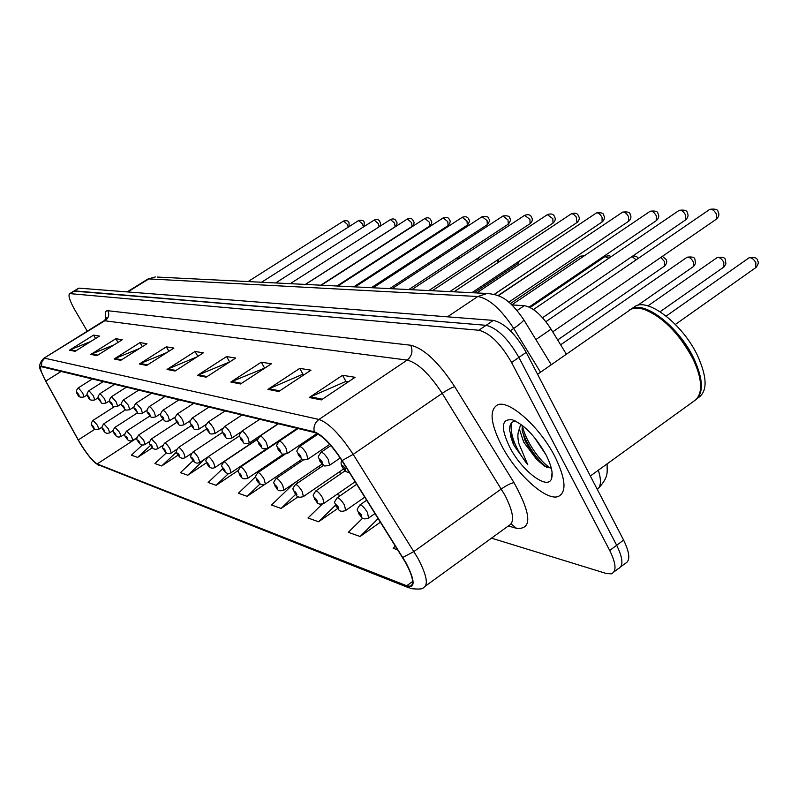 <?xml version="1.0" encoding="UTF-8"?>
<svg xmlns="http://www.w3.org/2000/svg" width="798" height="798" viewBox="0 0 798 798"><rect width="100%" height="100%" fill="white"/><g stroke="black" fill="none" stroke-linecap="round" stroke-linejoin="round"><path stroke-width="1.2" d="M511.927 304.926L524.246 305.674C532.865 307.2 541.812 315.03 551.069 329.145L566.38 354.222M554.879 456.526C539.857 426.92 508.984 399.509 497.633 404.845C489.134 409.773 490.431 423.309 501.533 445.444C516.166 473.852 546.041 501.224 558.211 496.526C566.889 492.246 565.772 478.92 554.879 456.526C539.857 426.92 508.984 399.509 497.633 404.845C489.134 409.773 490.431 423.309 501.533 445.444C516.166 473.852 546.041 501.224 558.211 496.526C566.889 492.246 565.772 478.92 554.879 456.526M405.593 562.6C412.895 576.405 414.451 584.286 410.242 586.251L406.701 585.762L97.157 463.947C92.019 460.665 85.725 452.656 78.284 439.917L45.765 381.075C41.227 372.636 39.681 367.828 41.137 366.641L314.651 432.536C322.412 435.409 331.489 444.745 341.893 460.576L405.593 562.6M405.973 562.74L342.172 460.536C331.499 444.306 322.192 434.73 314.232 431.798L41.536 366.152C39.98 365.873 39.81 367.559 41.037 371.22L45.586 380.955L78.084 439.788C83.142 448.685 88.279 455.877 93.506 461.364L97.426 464.406L407.1 586.47C415.439 588.415 415.06 580.505 405.973 562.74M620.844 566.72L625.053 563.548C630.47 561.054 629.991 553.233 623.607 540.086L526.201 352.387C515.448 333.694 504.506 323.03 493.373 320.397L79.122 288.158L73.875 291.11L486.112 325.315L74.653 290.901L69.606 293.724C67.97 295.42 69.755 300.886 74.962 310.133L87.281 331.18M526.201 352.387L518.9 357.424C508.117 338.711 497.184 328.008 486.112 325.315C497.184 328.008 508.117 338.711 518.9 357.424L616.674 545.273L518.9 357.424L511.568 362.482C500.755 343.739 489.842 332.995 478.82 330.252L70.184 293.644M618.231 568.685C623.607 566.231 623.078 558.43 616.674 545.273C623.078 558.43 623.607 566.231 618.231 568.685L613.971 571.897M491.518 538.151L606.43 573.533L611.388 573.842C616.714 571.428 616.156 563.647 609.712 550.48L511.568 362.482M114.104 358.99L140.019 342.611L146.972 343.729L120.787 360.317L114.104 358.99L115.052 358.502L121.615 359.788M90.872 354.412L115.86 338.711L122.254 339.739L97.017 355.619L90.872 354.412L91.79 353.933L97.815 355.12M69.466 350.182L93.575 335.12L99.481 336.068L75.132 351.3L69.466 350.182L70.344 349.733L75.9 350.821M197.385 375.439L226.572 356.576L235.699 358.043L206.183 377.175L197.385 375.439L198.463 374.87L207.121 376.576M230.841 382.043L261.295 362.172L271.39 363.798L240.577 383.968L230.841 382.043L231.969 381.444L241.545 383.329M267.919 389.364L299.749 368.377L310.971 370.182L278.731 391.499L267.919 389.364L269.086 388.736L279.749 390.83M309.225 397.524L342.571 375.289L355.1 377.304L321.325 399.908L309.225 397.524L310.452 396.855L322.392 399.2M139.401 363.988L166.323 346.851L173.904 348.078L146.692 365.434L139.401 363.988L140.388 363.479L147.55 364.886M167.041 369.444L195.051 351.489L203.36 352.826L175.041 371.03L167.041 369.444L168.079 368.905L175.929 370.452M193.146 460.646L180.428 472.625L187.759 475.229L206.512 462.73M166.413 452.815L154.932 463.558L161.685 465.962L178.144 455.079M142.363 445.005L131.401 455.189L137.635 457.404L152.388 447.738M294.193 483.129L271.539 505.024L281.135 508.436L298.183 496.735M322.292 504.037L307.998 517.992L318.592 521.762L337.604 508.545M362.701 518.121L348.317 532.326L360.068 536.505L380.447 522.151M395.389 546.012L393.135 548.266L397.853 549.942M222.662 468.705L208.148 482.481L216.138 485.324L238.403 470.351M255.719 476.645L238.403 493.244L247.131 496.346L264.687 484.426M195.051 351.489L197.844 356.367M197.166 356.806L168.079 368.905M166.323 346.851L168.867 351.29M166.912 352.536L140.388 363.479M342.571 375.289L346.003 381.534M348.227 381.903L345.743 381.484L310.452 396.855M299.749 368.377L303.041 374.292M304.407 374.521L302.801 374.252L269.086 388.736M261.295 362.172L264.447 367.798M265.116 367.908L231.969 381.444M226.572 356.576L229.595 361.923M229.694 361.943L198.463 374.87M93.575 335.12L95.57 338.512M90.902 341.434L70.344 349.733M115.86 338.711L118.014 342.412M114.094 344.876L91.79 353.933M140.019 342.611L142.363 346.651M139.331 348.566L115.052 358.502M247.131 496.346L260.038 483.957M281.135 508.436L295.589 494.431M296.238 481.733L298.502 482.441M318.592 521.762L335.499 505.194M336.826 494.431L340.427 495.558M360.068 536.505L378.192 518.54M216.138 485.324L228.607 473.453M187.759 475.229L204.986 458.96M161.685 465.962L176.697 451.877M137.635 457.404L150.623 445.314M79.122 288.158L78.334 288.377M590.35 475.997L695.128 400.247L697.731 397.544L699.527 393.863C702.12 385.175 699.876 373.434 692.814 358.641C678.869 332.995 662.45 316.517 643.577 309.195L638.669 308.178L634.32 308.237L631.308 309.045L627.318 311.819M700.604 386.771C700.784 378.721 698.22 369.245 692.913 358.312C679.108 332.936 662.859 316.616 644.166 309.375L643.796 309.265M695.487 399.978C703.916 393.085 703.297 379.11 693.652 358.043C679.218 327.629 646.001 301.405 632.126 308.467L629.572 309.933M697.592 398.162C707.636 392.137 707.577 377.863 697.412 355.349C683.008 324.946 649.762 298.781 635.836 305.883L631.956 308.537M515.548 421.055C511.319 421.484 509.363 424.666 509.653 430.601L514.072 445.583L527.797 464.825L518.969 443.838C517.433 437.773 517.553 432.805 519.328 428.945L523.697 442.152L536.465 459.169L525.194 441.095L522.091 429.623L522.271 425.374M519.328 428.945L520.735 424.227M546.032 454.87L534.201 437.184M545.922 454.67C535.528 436.466 524.436 424.875 512.665 419.888C501.353 418.361 500.366 427.439 509.703 447.139C521.643 470.69 547.647 490.72 551.518 478.68C553.273 473.463 551.408 465.463 545.922 454.67M536.465 459.169L544.675 466.341L550.67 468.047M527.797 464.825C515.438 448.855 509.952 434.96 511.319 423.139M550.411 468.107C540.037 461.892 525.034 440.217 522.371 425.454M513.254 443.997L510.371 435.399M546.76 467.448C536.086 458.511 527.927 446.451 522.271 431.259M535.897 339.579L551.069 329.145M517.144 310.492L524.246 305.674M406.701 585.762L412.596 581.503M41.536 366.152L41.825 361.664L44.708 358.212L318.951 419.449C328.716 422.88 340.118 434.521 353.175 454.361L417.753 557.992C426.82 575.248 428.686 585.124 423.339 587.597C423.259 589.084 419.13 589.423 410.95 588.625L407.1 586.47M425.484 586.041L508.715 525.673C514.85 522.59 513.623 512.486 505.024 495.339L442.192 393.344C429.404 373.873 417.723 362.791 407.16 360.088L104.119 320.696M402.84 557.443L413.933 551.518L501.334 488.945C506.65 485.304 510.88 483.199 514.002 482.64C531.458 514.451 532.316 529.682 516.545 528.346L508.316 525.962M106.064 318.771C104.618 313.255 105.196 310.572 107.8 310.721L410.671 345.225C413.155 351.13 411.987 356.088 407.16 360.088L318.951 419.449C314.891 422.541 313.325 426.661 314.232 431.798M43.561 358.422L105.436 320.367C108.777 317.794 109.565 314.582 107.8 310.721M410.671 345.225C423.947 348.397 438.621 362.202 454.7 386.651C451.758 387.529 447.588 389.753 442.192 393.344L353.175 454.361L342.172 460.536M97.426 464.406L408.975 587.837M454.7 386.651L514.002 482.64M609.712 550.48L623.607 540.086M478.82 330.252L493.373 320.397M516.545 528.346L511.159 523.947M45.765 381.075L61.276 371.339M78.284 439.917L94.922 429.204M97.157 463.947L137.076 437.932M263.27 451.06L263.978 451.259M280.706 456.017L281.903 456.366M299.001 461.234L300.736 461.723M318.242 466.7L320.557 467.369M338.482 472.466L341.454 473.314M597.333 489.453C601.103 486.421 601.433 480.007 598.31 470.202M540.525 372.217L513.703 328.447L510.371 330.721M489.493 293.564L487.129 293.464C499.349 294.771 508.127 297.225 523.578 319.439C524.276 320.397 520.984 323.399 513.703 328.447C501.024 309.145 489.054 298.502 477.803 296.517L447.469 316.826M157.226 277.056L487.129 293.464L477.803 296.517L148.827 278.911L127.8 291.948M127.141 291.898L147.829 279.071L155.331 276.956L147.44 279.31M675.387 324.427L755.616 267.739L755.896 262.821C753.741 259.071 751.467 257.395 749.073 257.794L748.594 258.133M552.725 331.868L716.225 219.27L716.454 214.203C714.35 210.542 712.155 208.906 709.861 209.315L709.442 209.615M342.861 467.598C345.165 470.66 345.873 470.86 344.975 468.187C342.671 465.114 341.963 464.925 342.861 467.598M660.076 311.739L723.616 267.18L723.816 262.382C721.711 258.751 719.527 257.126 717.272 257.495L716.843 257.794M359.649 505.154L359.978 504.925C361.993 505.144 364.486 507.678 367.459 512.506L368.586 518.032C361.055 520.795 361.454 515.977 358.691 513.752C357.783 508.346 355.19 511.927 359.978 504.925L366.721 500.216M361.195 514.72C358.93 511.698 358.232 511.468 359.09 514.022C361.344 517.044 362.053 517.274 361.195 514.72M637.782 305.275L693.253 266.662L693.382 261.983C691.337 258.452 689.243 256.866 687.108 257.205L686.719 257.475M337.005 497.932L337.295 497.723C339.2 497.942 341.594 500.396 344.477 505.084L345.644 510.481C338.272 513.124 338.821 508.535 336.058 506.331C335.15 501.134 332.666 504.486 337.295 497.723L356.736 484.266M338.422 507.239C336.237 504.306 335.569 504.087 336.437 506.58C338.621 509.513 339.28 509.732 338.422 507.239M557.672 339.968L664.425 266.163L664.475 261.594L660.854 257.405M315.579 491.109L315.838 490.92C317.644 491.139 319.948 493.513 322.741 498.052L323.948 503.339C316.706 505.912 317.295 501.344 314.661 499.309C313.744 494.191 311.33 497.533 315.838 490.92L345.145 470.77M316.886 500.166C314.771 497.314 314.143 497.104 315.001 499.548C317.125 502.391 317.754 502.6 316.886 500.166M636.176 259.829L631.976 256.567M295.28 484.635L295.519 484.476C297.225 484.685 299.44 486.989 302.163 491.398L303.4 496.575C295.639 498.989 296.537 493.882 294.392 492.655C293.484 487.708 291.12 490.89 295.519 484.476L323.599 465.294M296.487 493.463C294.432 490.69 293.834 490.501 294.701 492.875C296.756 495.648 297.355 495.847 296.487 493.463M542.56 317.724L685.442 219.999L685.602 215.061C683.547 211.5 681.442 209.914 679.278 210.293L678.889 210.552M328.327 459.588L329.544 465.294C325.145 466.152 323.23 466.182 323.779 465.394L319.799 461.084C318.831 455.508 316.307 459.189 321.085 452.227C323.01 452.396 325.424 454.85 328.327 459.588M320.168 461.314C322.402 464.286 323.06 464.476 322.163 461.872C319.938 458.89 319.27 458.71 320.168 461.314M320.796 452.426L330.871 445.573M529.144 307.04L656.245 220.687L656.325 215.869C654.33 212.408 652.305 210.862 650.25 211.211L649.911 211.45M306.572 453.673L307.829 459.249C303.589 460.087 301.714 460.107 302.193 459.319L298.392 455.159C297.435 449.892 294.981 453.194 299.619 446.531C301.435 446.7 303.749 449.084 306.572 453.673M298.731 455.379C300.886 458.271 301.514 458.441 300.617 455.897C298.452 453.005 297.824 452.835 298.731 455.379M299.36 446.71L318.113 434.042M508.805 302.163L628.505 221.335L628.515 216.637C626.57 213.275 624.625 211.759 622.679 212.088L622.36 212.298M285.993 448.077L287.28 453.533C283.13 454.331 281.295 454.341 281.784 453.573L278.133 449.563C277.175 444.346 274.791 447.738 279.31 441.154C281.026 441.314 283.25 443.628 285.993 448.077M278.442 449.763C280.537 452.566 281.135 452.735 280.228 450.252C278.133 447.439 277.544 447.279 278.442 449.763M279.081 441.304L298.083 428.536M608.944 258.173L604.964 256.627M276.028 478.511L276.248 478.361C277.854 478.571 279.988 480.805 282.632 485.094L283.908 490.152C276.268 492.476 277.255 487.518 275.15 486.351C274.233 481.403 271.958 484.685 276.248 478.361L303.469 459.867M277.145 487.109C275.14 484.416 274.582 484.226 275.45 486.551C277.445 489.244 278.003 489.433 277.145 487.109M582.829 256.816L580.246 256.367M257.734 472.685L257.934 472.556C259.46 472.755 261.515 474.93 264.088 479.099L265.385 484.057C261.794 486.341 257.624 482.511 256.876 480.356C255.978 475.528 253.734 478.78 257.934 472.556L284.926 454.321M258.761 481.074C256.826 478.451 256.288 478.271 257.156 480.546C259.091 483.169 259.629 483.349 258.761 481.074M557.543 255.879L556.655 256.128M240.328 467.149L240.507 467.03C241.964 467.229 243.949 469.344 246.462 473.394L247.779 478.261C244.497 479.129 242.183 479.578 239.5 474.65C238.592 470.042 236.437 472.985 240.507 467.03L297.873 428.486M241.285 475.339C239.4 472.775 238.891 472.606 239.749 474.83C241.634 477.394 242.153 477.553 241.285 475.339M494.231 294.372L602.111 221.954L602.061 217.365C600.166 214.103 598.291 212.617 596.445 212.926L596.156 213.116M266.492 442.78L267.819 448.107C260.298 450.072 262.662 447.349 258.931 444.247C257.973 439.159 255.669 442.411 260.068 436.047C261.684 436.207 263.829 438.451 266.492 442.78M259.22 444.436C261.255 447.169 261.814 447.329 260.916 444.905C258.881 442.172 258.323 442.012 259.22 444.436M259.849 436.187L278.412 423.788M471.877 292.706L576.974 222.542L576.216 216.926L573.253 213.984L571.198 213.894M247.998 437.753L249.345 442.97C241.934 444.835 244.358 442.222 240.717 439.209C239.749 434.172 237.515 437.504 241.794 431.199C243.34 431.369 245.405 433.553 247.998 437.753M240.986 439.389C242.951 442.052 243.49 442.192 242.592 439.828C240.617 437.164 240.078 437.015 240.986 439.389M241.604 431.329L259.749 419.279M449.863 291.609L553.004 223.111L552.844 218.722L547.388 214.632M230.423 432.975L231.799 438.082C224.418 439.748 227.151 437.593 223.4 434.421C222.443 429.474 220.258 432.785 224.447 426.601C225.914 426.76 227.899 428.885 230.423 432.975M223.649 434.581C225.565 437.184 226.073 437.324 225.176 435.01C223.26 432.416 222.752 432.267 223.649 434.581M224.268 426.721L242.003 414.99M223.759 461.872L223.919 461.773C225.305 461.962 227.231 464.027 229.674 467.967L231.001 472.735C227.989 474.361 225.305 473.194 222.951 469.224C222.063 464.725 219.929 467.628 223.919 461.773L257.884 439.07M224.647 469.872C222.812 467.369 222.323 467.209 223.181 469.384C225.016 471.887 225.505 472.047 224.647 469.872M494.301 294.392L539.917 263.709M207.959 456.855L208.108 456.755C209.425 456.945 211.28 458.96 213.665 462.79L215.011 467.468C212.019 469.034 209.405 467.897 207.171 464.047C206.273 459.558 204.208 462.551 208.108 456.755L239.54 435.848M208.777 464.655C206.991 462.222 206.532 462.072 207.39 464.197C209.176 466.64 209.635 466.79 208.777 464.655M474.162 292.826L517.862 263.629L518.361 261.684M192.877 452.057L193.006 451.967C194.273 452.157 196.069 454.112 198.393 457.862L199.749 462.441C196.767 463.957 194.223 462.85 192.099 459.099C190.054 457.374 190.363 455 193.006 451.967L222.502 432.436M193.635 459.688C191.899 457.304 191.45 457.154 192.308 459.249C194.044 461.623 194.493 461.773 193.635 459.688M497.453 262.921L497.184 260.188M477.543 260.826L476.765 258.911M178.453 447.479L178.582 447.389C179.789 447.578 181.525 449.493 183.799 453.144L185.176 457.643C182.213 459.109 179.72 458.022 177.705 454.381C175.69 452.675 175.979 450.341 178.582 447.389L206.473 429.005M179.171 454.93C177.475 452.606 177.046 452.466 177.894 454.511C179.6 456.845 180.019 456.985 179.171 454.93M457.952 259.26L457.124 257.794M164.667 443.089L164.787 443.02C165.944 443.199 167.63 445.065 169.844 448.626L171.231 453.045C168.328 454.481 165.894 453.414 163.939 449.863C161.954 448.207 162.243 445.922 164.787 443.02L191.291 425.623M165.336 450.391C163.68 448.117 163.271 447.977 164.119 449.992C165.775 452.267 166.184 452.396 165.336 450.391M428.855 290.572L530.131 223.639L529.922 219.36L524.665 215.35M213.714 428.426L215.101 433.434C208.019 435.11 210.393 432.805 206.931 429.863C205.964 425.135 203.869 428.137 207.929 422.222C209.325 422.381 211.251 424.456 213.714 428.426M207.161 430.022C209.026 432.546 209.505 432.686 208.617 430.421C206.752 427.888 206.263 427.758 207.161 430.022M207.769 422.332L225.126 410.91M408.805 289.574L508.266 224.158L508.017 219.969L502.94 216.029M197.794 424.097L199.191 429.005C192.128 430.531 194.742 428.516 191.231 425.524C190.303 420.915 188.218 423.878 192.198 418.052C193.535 418.212 195.39 420.227 197.794 424.097M191.45 425.663C193.266 428.137 193.724 428.267 192.837 426.052C191.021 423.578 190.562 423.459 191.45 425.663M192.059 418.152L209.036 407.03M389.653 288.617L487.349 224.647L487.059 220.547L482.162 216.677M182.612 419.977L184.029 424.775C177.136 426.74 178.752 423.01 176.268 421.384C175.321 416.785 173.306 419.838 177.196 414.082C178.473 414.242 180.268 416.207 182.612 419.977M176.468 421.524C178.233 423.928 178.682 424.047 177.794 421.883C176.029 419.479 175.59 419.349 176.468 421.524M177.066 414.162L193.695 403.319M371.319 287.709L467.329 225.116L467 221.096L462.261 217.305M168.119 416.037L169.545 420.746C162.722 422.521 164.627 419.309 161.984 417.434C159.909 415.628 160.208 413.244 162.882 410.282C164.089 410.441 165.834 412.357 168.119 416.037M162.174 417.554C163.889 419.908 164.308 420.027 163.43 417.913C161.715 415.549 161.286 415.439 162.174 417.554M162.762 410.362L179.051 399.788M353.773 286.831L448.137 225.565L447.768 221.625L443.189 217.904M154.273 412.267L155.71 416.885C148.987 418.222 151.66 416.496 148.328 413.653C146.283 411.878 146.573 409.544 149.186 406.651C150.353 406.81 152.049 408.686 154.273 412.267M148.498 413.773C150.184 416.077 150.583 416.187 149.705 414.112C148.029 411.808 147.63 411.698 148.498 413.773M149.086 406.721L165.046 396.406M439.01 257.914L438.232 256.806M151.47 438.9L156.488 444.316L157.874 448.646C154.992 450.032 152.618 448.995 150.752 445.533C148.807 443.927 149.086 441.693 151.57 438.83L176.857 422.302M152.089 446.042C150.473 443.818 150.084 443.688 150.922 445.653C152.538 447.877 152.927 448.007 152.089 446.042M420.736 256.747L420.047 255.939M138.822 434.88L143.69 440.177L145.086 444.436C142.214 445.783 139.899 444.765 138.124 441.394C136.209 439.798 136.468 437.603 138.912 434.82L163.101 419.07M139.401 441.873C137.825 439.698 137.446 439.568 138.283 441.503C139.859 443.678 140.229 443.798 139.401 441.873M403.11 255.729L402.531 255.17M126.683 431.02L131.411 436.207L132.817 440.396C129.964 441.693 127.69 440.696 126.004 437.414C124.119 435.868 124.378 433.723 126.772 430.97L149.994 415.908M127.231 437.873C125.685 435.738 125.326 435.628 126.154 437.523C127.7 439.648 128.059 439.768 127.231 437.873M115.032 427.329L119.63 432.396L121.037 436.516C118.224 437.773 116.009 436.805 114.373 433.593C112.508 432.057 112.757 429.952 115.121 427.269L137.505 412.805M115.54 434.032C114.034 431.947 113.695 431.838 114.513 433.693C116.019 435.788 116.368 435.898 115.54 434.032M369.494 254.183L368.876 254.263M103.84 423.768L108.319 428.735L109.715 432.785C106.932 434.012 104.757 433.055 103.201 429.932C101.366 428.456 101.605 426.381 103.92 423.718L125.615 409.743M104.319 430.351C102.842 428.307 102.513 428.197 103.331 430.022C104.807 432.067 105.137 432.177 104.319 430.351M93.087 420.356L97.436 425.224L98.842 429.204C96.079 430.391 93.955 429.454 92.448 426.401C90.643 424.935 90.872 422.9 93.157 420.307L114.353 406.701M93.526 426.81C92.089 424.805 91.77 424.696 92.578 426.491C94.024 428.496 94.344 428.596 93.526 426.81M336.956 285.993L429.723 225.994L429.334 222.143L424.895 218.482M141.027 408.666L142.473 413.204C135.84 414.451 138.563 412.875 135.261 410.042C133.256 408.317 133.535 406.032 136.099 403.18L141.027 408.666M135.421 410.152C137.066 412.396 137.446 412.506 136.578 410.471C134.942 408.217 134.553 408.117 135.421 410.152M135.999 403.249L151.65 393.165M320.816 285.195L412.047 226.403L411.628 222.632L407.329 219.031M128.348 405.224L129.795 409.673C123.281 410.85 125.964 409.364 122.742 406.581C120.777 404.905 121.047 402.661 123.56 399.858L128.348 405.224M122.902 406.681C124.498 408.885 124.867 408.985 124.009 406.99C122.413 404.786 122.044 404.686 122.902 406.681M123.461 399.918L138.812 390.062M305.335 284.427L395.07 226.802L394.621 223.101L390.451 219.56M116.199 401.923L117.645 406.282C111.151 407.678 113.496 405.324 110.752 403.259C108.807 401.633 109.067 399.439 111.54 396.676L116.199 401.923M110.902 403.359C112.458 405.514 112.817 405.613 111.959 403.658C110.393 401.504 110.044 401.404 110.902 403.359M111.451 396.726L126.513 387.1M379.03 226.871L378.262 223.55L374.222 220.078M104.538 398.751L105.994 403.04C99.66 404.127 102.353 402.751 99.251 400.077C97.336 398.481 97.595 396.327 100.009 393.623L104.538 398.751M99.381 400.167C100.917 402.282 101.256 402.372 100.408 400.456C98.872 398.342 98.533 398.252 99.381 400.167M99.93 393.673L114.713 384.247M363.379 226.991L362.531 223.989L358.601 220.567M93.346 395.708L94.802 399.918C90.962 400.716 88.768 399.748 88.199 397.025C86.354 395.469 86.593 393.354 88.937 390.681L93.346 395.708M88.329 397.105C89.825 399.18 90.154 399.269 89.306 397.384C87.81 395.309 87.491 395.219 88.329 397.105M88.867 390.731L103.381 381.504M348.247 227.151L347.379 224.408L343.559 221.046M82.593 392.786L84.049 396.925C80.319 397.773 78.164 396.825 77.586 394.082C75.73 392.556 75.97 390.481 78.304 387.868L82.593 392.786M77.705 394.172C79.172 396.197 79.481 396.277 78.653 394.431C77.187 392.407 76.867 392.317 77.705 394.172M78.234 387.908L92.488 378.88M410.242 586.251L411.918 585.044M41.037 371.22C38.494 366.96 39.431 362.631 43.86 358.232L104.478 320.467L106.493 317.754M94.743 462.541L98.842 465.394M69.606 293.724L78.543 288.248M268.407 447.718L269.006 447.887M607.098 463.808C606.989 472.635 609.064 476.376 598.729 488.037M523.737 319.709L551.288 364.726M666.16 316.098L749.073 257.794C754.629 257.016 757.422 257.934 757.462 260.527M757.581 260.796C758.858 262.143 758.379 264.338 756.125 267.37M716.674 218.951C718.978 216.408 719.487 214.173 718.19 212.258M349.414 472.586C346.95 472.616 344.626 470.87 342.462 467.349C340.886 464.556 340.666 462.261 341.823 460.456M718.09 212.029C718.14 209.535 715.397 208.627 709.861 209.315L545.892 321.694M647.876 305.923L717.272 257.495C722.659 256.757 725.362 257.644 725.382 260.148M375.04 513.503L368.915 517.802M725.502 260.387L725.901 263.919L724.075 266.861M560.645 344.826L687.108 257.205C692.355 256.527 694.968 257.385 694.968 259.789M364.796 497.144L345.943 510.271M695.068 259.998L695.477 263.5L693.671 266.372M662.4 256.338L666.071 259.45M355.16 481.753L324.217 503.149M666.17 259.639C667.278 261.365 666.819 263.46 664.794 265.904M632.744 256.038C635.637 255.909 637.452 256.707 638.201 258.442M343.539 468.995L303.639 496.406M685.851 219.709C688.125 217.236 688.614 215.041 687.337 213.126M340.227 457.982L329.833 465.094M687.238 212.926C687.307 210.532 684.654 209.655 679.278 210.293L533.463 309.544M656.614 220.428C658.849 218.044 659.328 215.889 658.061 213.964M329.774 444.326L308.088 459.069M657.971 213.774C658.031 211.46 655.457 210.602 650.25 211.211L511.827 304.836M628.834 221.106C631.038 218.782 631.507 216.667 630.25 214.752M317.015 433.444L287.519 453.374M630.171 214.592C630.24 212.358 627.747 211.53 622.679 212.088L498.271 295.729M552.076 472.326L551.518 478.68M635.836 305.883L632.126 308.467M644.166 309.375L643.577 309.195M631.308 309.045L537.563 374.282M530.101 307.509L605.253 256.427C608.605 255.55 610.47 255.689 610.869 256.856M322.073 464.087L284.128 490.002M510.431 303.559L580.515 256.188L584.415 255.749M301.993 459.199L265.584 483.917M497.952 295.599L558.241 255.41M283.39 454.212L247.959 478.132M602.41 221.754C604.585 219.48 605.044 217.405 603.797 215.51M297.255 428.336L268.028 447.967M603.727 215.36C603.807 213.206 601.383 212.398 596.445 212.926L476.725 292.946M577.243 222.363C579.388 220.118 579.837 218.073 578.6 216.228M278.153 423.728L249.535 442.84M578.53 216.098C577.682 213.345 575.328 212.557 571.458 213.724L453.982 291.819M553.253 222.941C555.368 220.747 555.807 218.742 554.57 216.916M240.687 432.167L231.969 437.962M554.52 216.797C553.702 214.133 551.408 213.355 547.628 214.482L432.326 290.741M267.101 448.486L231.171 472.625M257.973 438.76L215.161 467.369M519.767 260.737L518.072 263.48M207.261 457.444L199.889 462.351M498.94 259.011L497.832 262.672M191.64 453.364L185.296 457.553M478.67 257.654L479.039 259.839M459.05 256.527L459.349 257.026M176.976 449.254L171.341 452.975M459.389 257.096L459.768 258.063M530.351 223.49C532.426 221.345 532.865 219.37 531.648 217.575M222.822 428.317L215.261 433.324M531.588 217.465C530.82 214.881 528.575 214.133 524.875 215.201L411.678 289.714M508.466 224.019C510.58 221.066 510.999 219.121 509.732 218.203M206.093 424.466L199.34 428.905M509.683 218.113C509.822 216.228 507.638 215.49 503.139 215.899L391.968 288.736M487.538 224.517C489.623 221.625 490.032 219.719 488.765 218.812M190.253 420.696L184.158 424.686M488.725 218.722C488.875 216.896 486.75 216.168 482.341 216.557L373.125 287.799M467.498 224.996C469.543 222.153 469.942 220.288 468.705 219.39M175.201 417.055L169.665 420.666M468.655 219.31C467.977 216.926 465.892 216.228 462.431 217.196L355.11 286.901M448.286 225.455C450.311 222.672 450.7 220.837 449.464 219.949M160.877 413.524L155.819 416.815M449.434 219.879C448.775 217.565 446.75 216.866 443.349 217.804L337.863 286.043M440.107 255.579L440.915 256.667M163.061 445.244L157.984 448.576M421.783 254.801L422.601 255.53M149.795 441.354L145.176 444.376M404.027 254.203L404.825 254.612M137.106 437.593L132.907 440.336M386.701 253.814L387.469 253.954M124.977 433.952L121.116 436.456M320.876 285.195L370.192 253.734M113.346 430.441L109.795 432.735M102.184 427.05L98.912 429.154M429.873 225.904C431.927 223.61 432.307 221.804 431.02 220.477M147.221 410.132L142.573 413.135M430.99 220.418C429.972 217.854 427.987 217.186 425.035 218.383L321.335 285.215M412.187 226.323C414.212 224.068 414.581 222.293 413.314 220.996M134.164 406.85L129.894 409.603M413.274 220.936C412.297 218.443 410.362 217.774 407.459 218.951L305.474 284.427M395.19 226.722C397.195 224.487 397.564 222.742 396.297 221.485M121.685 403.688L117.735 406.232M396.267 221.435C395.339 219.001 393.444 218.353 390.571 219.49L290.263 283.669M379.469 226.592C380.766 224.777 380.925 223.241 379.928 221.964M109.725 400.646L106.074 402.99M379.908 221.914C379.04 219.55 377.175 218.921 374.332 220.009L275.639 282.941M364.097 226.532L364.187 222.423M98.264 397.703L94.872 399.868M364.167 222.373C363.878 220.467 362.053 219.839 358.701 220.507L261.574 282.243M349.135 226.582L349.025 222.861C348.756 220.966 346.97 220.348 343.649 220.986L248.038 281.574M87.271 394.87L84.119 396.875"/></g></svg>
